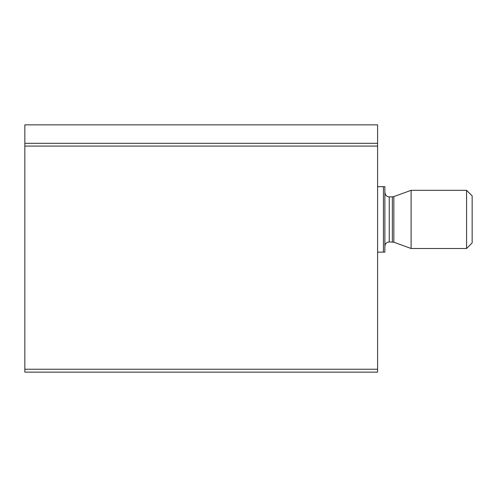 <?xml version="1.0" encoding="UTF-8"?>
<svg xmlns="http://www.w3.org/2000/svg" width="497" height="497" viewBox="0 0 497 497"><rect width="100%" height="100%" fill="white"/><g stroke="black" fill="none" stroke-linecap="round" stroke-linejoin="round"><path stroke-width="0.75" d="M24.85 369.234L24.85 124.859L377.596 124.859L377.596 372.141L24.85 372.141L24.85 369.234L377.596 369.234M383.417 186.679L383.417 252.134L384.871 252.134L384.871 186.679L377.596 186.679M383.417 252.134L377.596 252.134M466.571 248.5L472.15 242.921L472.15 195.893L466.571 190.314L411.106 190.314L411.106 248.5L466.571 248.5L466.571 190.314M384.871 246.319C385.132 243.667 386.585 242.213 389.238 241.952L393.848 242.219L411.106 248.5M24.85 143.31L377.596 143.31M24.85 146.075L377.596 146.075M393.848 242.219L393.848 196.595L411.106 190.314M392.357 241.952L392.357 196.862L393.848 196.595M389.238 241.952L389.238 196.862L388.25 196.75C388.287 196.65 385.827 196.924 384.871 192.494M392.357 196.862L389.238 196.862"/></g></svg>
